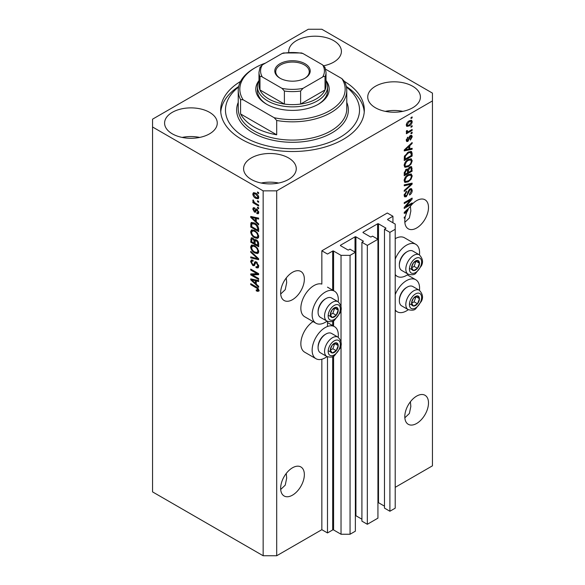 <?xml version="1.0" encoding="UTF-8"?>
<svg xmlns="http://www.w3.org/2000/svg" width="585" height="585" viewBox="0 0 585 585"><rect width="100%" height="100%" fill="white"/><g stroke="black" fill="none" stroke-linecap="round" stroke-linejoin="round"><path stroke-width="0.88" d="M392.945 216.26L387.307 213.006L321.845 250.797L327.49 254.051L332.682 251.06A0.636 0.366 0 0 1 333.582 251.06L341.033 255.36L350.057 255.36L355.366 252.296L349.947 249.166L348.704 249.883A0.636 0.366 0 0 1 347.804 249.883L340.58 245.715L340.58 245.195L355.022 236.852A0.636 0.366 0 0 1 355.929 236.852L363.153 241.02A0.636 0.366 0 0 1 363.153 241.546L361.91 242.263L367.329 245.386L377.939 239.265L372.521 236.135L371.278 236.852A0.636 0.366 0 0 1 370.378 236.852L363.153 232.684L363.153 232.157L377.596 223.821A0.636 0.366 0 0 1 378.502 223.821L385.727 227.989A0.636 0.366 0 0 1 385.727 228.508L384.484 229.225L389.903 232.355L395.204 229.291L395.204 224.077L387.753 219.777L387.753 219.258L392.945 216.26L392.945 222.775M387.753 219.258A0.636 0.366 0 0 0 387.753 219.777M384.484 229.225L384.484 508.116L389.903 511.246L395.204 508.182L395.204 229.291M389.903 511.246L389.903 232.355M377.939 502.61A0.636 0.366 0 0 1 378.502 502.712L384.484 506.164M363.153 232.157A0.636 0.366 0 0 0 363.153 232.684M361.91 242.263L361.91 521.147L367.329 524.277L377.939 518.149L377.939 239.265M367.329 524.277L367.329 245.386M355.366 515.641A0.636 0.366 0 0 1 355.929 515.743L361.91 519.195M340.58 245.195A0.636 0.366 0 0 0 340.58 245.715M276.698 555.75L276.698 190.849L432.447 100.927L432.447 93.11L321.845 29.25L308.302 29.25L152.553 119.172L152.553 491.89L263.155 555.75L276.698 555.75L321.845 529.688L327.49 532.942L332.682 529.944A0.636 0.366 0 0 1 333.582 529.944L341.033 534.244L350.057 534.244L355.366 531.187L355.366 252.296M350.057 534.244L350.057 255.36M341.033 534.244L341.033 344.587M341.033 342.13L341.033 309.136M341.033 306.679L341.033 255.36M327.49 532.942L327.49 356.828M327.49 326.481L327.49 321.377M321.845 529.688L321.845 359.234M327.03 321.158A18.515 10.691 -60 0 1 325.231 322.342A18.515 10.691 -60 0 1 315.973 323.256L304.69 316.741A18.515 10.691 -60 0 1 301.845 301.911A18.515 10.691 -60 0 1 313.94 285.59A18.515 10.691 -60 0 1 321.845 284.091L321.845 250.797M280.698 489.477L285.239 485.148L286.687 478.113L286.248 473.455M280.646 488.307A16.76 9.674 120 0 0 284.12 495.978A16.76 9.674 120 0 0 297.034 491.488A16.76 9.674 120 0 0 304.354 474.625A16.76 9.674 120 0 0 300.88 466.954A16.76 9.674 120 0 0 287.966 471.444A16.76 9.674 120 0 0 280.646 488.307M404.842 417.807L409.383 413.471L410.838 406.436L410.392 401.778M404.798 416.63A16.76 9.674 120 0 0 408.272 424.3A16.76 9.674 120 0 0 421.185 419.811A16.76 9.674 120 0 0 428.498 402.948A16.76 9.674 120 0 0 425.024 395.277A16.76 9.674 120 0 0 412.111 399.767A16.76 9.674 120 0 0 404.798 416.63M280.698 293.999L285.239 289.663L286.687 282.628L286.248 277.97M280.646 292.822A16.76 9.674 120 0 0 284.12 300.5A16.76 9.674 120 0 0 297.034 296.01A16.76 9.674 120 0 0 304.354 279.14A16.76 9.674 120 0 0 300.88 271.469A16.76 9.674 120 0 0 287.966 275.959A16.76 9.674 120 0 0 280.646 292.822M404.842 222.322L409.383 217.993L410.838 210.951L410.392 206.293M404.798 221.152A16.76 9.674 120 0 0 408.272 228.823A16.76 9.674 120 0 0 421.185 224.333A16.76 9.674 120 0 0 428.498 207.463A16.76 9.674 120 0 0 425.024 199.792A16.76 9.674 120 0 0 409.661 207.287L404.235 212.421L404.235 213.349L406.597 212.852A16.76 9.674 120 0 0 405.39 216.545L404.235 217.21L404.235 218.154L405.149 217.627A16.76 9.674 120 0 0 404.798 221.152M323.849 65.739A26.332 15.203 0 0 0 323.827 65.732A26.332 15.203 0 0 0 341.406 51.407A26.332 15.203 0 0 0 333.691 40.65A26.332 15.203 0 0 0 304.997 37.36A26.332 15.203 0 0 0 288.734 51.407A26.332 15.203 0 0 0 288.785 52.35M209.547 112.327A26.332 15.203 0 0 0 180.845 109.037A26.332 15.203 0 0 0 164.59 123.084A26.332 15.203 0 0 0 172.304 133.833A26.332 15.203 0 0 0 201.006 137.131A26.332 15.203 0 0 0 217.262 123.084A26.332 15.203 0 0 0 209.547 112.327M199.704 137.416A26.332 15.203 0 0 0 182.147 137.416M288.551 157.943A26.332 15.203 0 0 0 259.85 154.645A26.332 15.203 0 0 0 243.594 168.692A26.332 15.203 0 0 0 251.309 179.441A26.332 15.203 0 0 0 280.003 182.739A26.332 15.203 0 0 0 296.266 168.692A26.332 15.203 0 0 0 288.551 157.943M278.709 183.032A26.332 15.203 0 0 0 261.151 183.032M412.696 86.266A26.332 15.203 0 0 0 383.994 82.968A26.332 15.203 0 0 0 367.738 97.015A26.332 15.203 0 0 0 375.453 107.772A26.332 15.203 0 0 0 404.155 111.062A26.332 15.203 0 0 0 420.41 97.015A26.332 15.203 0 0 0 412.696 86.266M402.853 111.355A26.332 15.203 0 0 0 385.296 111.355M338.196 337.26A18.515 10.691 120 0 0 334.488 326.642A18.515 10.691 120 0 0 325.231 327.556A18.515 10.691 120 0 0 313.136 343.87A18.515 10.691 120 0 0 315.973 358.707A18.515 10.691 120 0 0 325.231 357.793A18.515 10.691 120 0 0 327.03 356.609M315.973 323.256A18.515 10.691 -60 0 1 313.136 308.427A18.515 10.691 -60 0 1 325.231 292.105A18.515 10.691 -60 0 1 334.488 291.191A18.515 10.691 -60 0 1 338.196 301.816M395.204 294.613A18.515 10.691 -60 0 1 406.487 280.639A18.515 10.691 -60 0 1 415.745 279.725A18.515 10.691 -60 0 1 419.46 290.35M408.286 309.692A18.515 10.691 -60 0 1 406.487 310.876A18.515 10.691 -60 0 1 397.23 311.79A18.515 10.691 -60 0 1 395.204 309.933M419.46 254.899A18.515 10.691 120 0 0 415.745 244.274A18.515 10.691 120 0 0 406.487 245.195A18.515 10.691 120 0 0 395.204 259.162M395.204 274.489A18.515 10.691 120 0 0 397.23 276.347A18.515 10.691 120 0 0 406.487 275.425A18.515 10.691 120 0 0 408.286 274.248M240.574 81.403A71.823 41.469 0 0 0 220.677 110.046A71.823 41.469 0 0 0 241.715 139.369A71.823 41.469 0 0 0 319.988 148.363A71.823 41.469 0 0 0 364.323 110.046A71.823 41.469 0 0 0 344.426 81.403A54.266 31.334 180 0 1 346.766 90.499A54.266 31.334 180 0 1 276.698 120.473L276.698 134.806L240.581 113.958A54.266 31.334 0 0 0 254.124 126.989A54.266 31.334 0 0 0 276.698 134.806M405.844 206.564L412.132 202.936L412.132 203.88L404.235 208.443L404.235 207.434L410.531 199.946L404.235 203.587L404.235 202.637L412.132 198.074L412.132 199.09L405.844 206.564L405.251 206.22M409.939 188.918L411.584 188.736L412.235 190.461C412.132 192.443 411.24 193.971 409.566 195.054L409.463 194.169L411.313 190.915L410.889 189.745L409.961 189.854L406.297 196.706L404.754 196.904L404.133 195.31L406.487 191.141L406.59 192.034L405.054 194.746L405.442 195.851L407.116 194.988L408.052 191.412L409.939 188.918M404.235 184.831L412.132 183.142L412.132 184.121L404.235 191.412L404.235 190.432L411.211 184.216L404.235 185.811L404.235 184.831M411.028 173.935L412.235 175.924L410.999 179.324L408.286 181.811L404.966 182.447L404.133 180.597C404.542 177.884 405.895 175.902 408.191 174.644L411.43 174.096M411.028 158.769L412.235 160.758L410.999 164.158L408.286 166.652L404.966 167.281L404.133 165.431C404.542 162.718 405.895 160.736 408.191 159.478L411.43 158.93M409.771 148.846L412.132 148.276L412.132 149.263L404.235 150.908L404.235 149.987L412.132 142.513L412.132 143.493L409.771 145.658L409.771 148.846L408.849 148.312M411.006 117.57L412.132 116.92L412.132 117.87L411.006 118.521L411.006 117.57M395.204 487.334L432.447 465.828L432.447 100.927M415.745 244.274L404.462 237.759A18.515 10.691 120 0 0 395.204 238.68M313.063 321.582A18.515 10.691 120 0 0 301.684 337.918A18.515 10.691 120 0 0 304.69 352.192L315.973 358.707M409.2 120.861L411.657 120.342L412.235 121.658C411.935 123.632 410.941 125.051 409.259 125.921L406.867 126.411L406.282 125.095C406.575 123.15 407.548 121.738 409.2 120.861M411.006 126.338L412.132 125.687L412.132 126.638L411.006 127.289L411.006 126.338M409.156 131.201L412.132 129.475L412.132 130.426L406.385 133.746L406.385 132.795L407.306 132.268L406.282 131.735L406.59 130.66L407.416 130.543L407.314 131.245L407.979 131.705L409.156 131.201M406.502 132.195L406.282 131.735M406.531 130.799L407.979 131.705M411.006 132.853L412.132 132.203L412.132 133.153L411.006 133.804L411.006 132.853M410.385 135.581L411.716 135.406L412.235 136.758L410.392 140.086L410.29 139.193L411.416 137.168L410.524 136.451L407.921 141.387L406.772 141.533L406.282 140.232L407.928 137.117L407.109 139.72L407.811 140.502L410.385 135.581M410.005 135.727L411.131 136.378L409.785 136.02M406.239 139.903L407.811 140.502M408.14 152.159L411.474 151.464L412.132 153.328L412.132 156.019L404.235 160.575L404.381 156.473L408.14 152.159M409.814 166.952L411.584 166.681L412.132 171.178L404.235 175.741L404.235 172.911L406.217 169.262L407.877 169.328L409.814 166.952M252.354 274.884L258.643 278.518L258.643 279.469L250.738 274.906L250.738 273.897L257.042 273.685L250.738 270.051L250.738 269.1L258.643 273.663L258.643 274.679L252.354 274.884L253.48 274.233L258.643 274.065M255.638 261.663L254.555 262.285L256.442 261.963L258.745 266.168L258.036 267.945L256.076 267.681L255.974 266.672L257.29 266.833L257.824 265.553L256.464 262.928L255.645 262.819L254.234 265.722L252.8 265.553L250.636 261.656L251.294 259.996L252.998 260.215L253.1 261.224L251.959 261.071L251.565 262.153L252.822 264.617L253.627 264.778L255.009 261.766M250.738 251.294L258.643 258.724L258.643 259.703L250.738 257.875L250.738 256.895L257.714 258.731L250.738 252.274L250.738 251.294M258.745 251.623L257.502 253.597L254.797 252.961C252.442 251.711 251.06 249.707 250.636 246.943L251.477 245.1L254.702 245.678L257.539 248.245L258.745 251.623M258.745 236.457L257.502 238.431L254.797 237.795C252.442 236.545 251.06 234.541 250.636 231.777L251.477 229.942L254.702 230.512L257.539 233.079L258.745 236.457M257.51 200.743L258.643 201.394L258.643 202.337L257.51 201.686L257.51 200.743M255.711 193.182C257.422 194.044 258.431 195.478 258.745 197.481L258.153 198.79L255.769 198.315C254.087 197.445 253.093 196.019 252.793 194.044L253.385 192.743L255.711 193.182M258.745 290.35L258.19 291.454L256.281 290.899L256.179 289.889L257.824 289.78L257.224 288.485L250.738 284.617L250.738 283.674L256.106 286.767C257.597 287.447 258.475 288.646 258.745 290.35M258.731 289.633L257.605 290.284L258.577 289.341M152.553 126.989L263.155 190.849L276.698 190.849M263.155 555.75L263.155 190.849M256.281 221.708L258.643 223.865L258.643 224.852L250.738 217.371L250.738 216.45L258.643 218.095L258.643 219.083L256.281 218.519L256.281 221.708M254.541 208.852L253.612 209.503L254.314 211.097L254.797 211.075L255.725 208.947L256.888 209.145L258.745 212.457L258.256 213.752L256.895 213.657L256.793 212.648L257.619 212.721L257.926 211.924L257.034 210.176L256.508 210.095L255.477 212.238L254.431 212.114L252.793 209.064L253.305 207.733L254.431 207.85L254.541 208.852L253.868 208.801L254.994 208.15M254.314 211.097L255.923 210.424L256.457 208.94M257.51 207.141L258.643 207.792L258.643 208.735L257.51 208.084L257.51 207.141M255.66 203.346L258.643 205.064L258.643 206.015L252.895 202.695L252.895 201.745L253.81 202.278L252.793 200.567L253.1 199.851L254.49 202.498L255.66 203.346M257.51 191.975L258.643 192.626L258.643 193.569L257.51 192.918L257.51 191.975M254.65 223.134C256.983 224.326 258.321 226.249 258.643 228.911L258.643 231.602L250.738 227.038L250.885 223.104L251.396 222.461L254.65 223.134M255.272 239.484L254.38 239.996L256.325 239.857C257.853 240.823 258.628 242.19 258.643 243.96L258.643 246.768L250.738 242.205L251.257 237.854L252.727 238.022L254.38 239.996L254.724 239.594M256.281 284.142L258.643 286.299L258.643 287.286L250.738 279.813L250.738 278.884L258.643 280.529L258.643 281.517L256.281 280.954L256.281 284.142M259.316 290.803L257.407 290.248M257.268 290.328L256.281 290.899M257.861 288.12L257.224 288.485M251.565 284.149L250.738 284.617M256.281 220.896L255.908 220.545M252.186 217.028L251.872 216.721L250.738 217.371M258.643 218.161L257.407 217.869L256.281 218.519M256.486 218.395L256.486 217.649L255.36 218.3L251.565 217.386L255.36 220.859L255.36 218.3M256.281 220.326L255.36 220.859M252.537 216.823L251.565 217.386M258.65 213.189L256.895 213.657M258.029 213.006L257.978 212.516M258.628 211.514L257.926 211.924M257.7 209.796L257.034 210.176M257.451 209.554L256.508 210.095M255.908 211.624L254.431 212.114M255.557 211.463L254.958 211.002M253.934 208.757L252.793 209.064M253.919 208.414L254.007 207.697M255.448 210.446L255.923 210.424L255.448 210.446M258.336 207.609L257.51 208.084M253.714 202.22L252.895 202.695M253.437 200.194L252.793 200.567M258.336 192.45L257.51 192.918M258.599 198.286L257.261 197.862M256.683 197.781L255.769 198.315M253.941 193.789L253.919 193.394L252.793 194.044M253.919 193.394L254.073 192.582M255.411 193.021L253.612 194.542L255.762 197.364L257.554 197.767L257.926 196.984L255.762 194.161L253.97 193.767M257.554 197.767L258.724 197.086M256.537 193.723L255.762 194.161M258.621 196.582L257.926 196.984M258.336 201.211L257.51 201.686M258.643 230.3L258.029 229.942M251.667 226.512L250.738 227.038M251.872 223.821L252.018 222.454L250.885 223.104M253.846 222.717L251.821 223.828L251.667 226.629L257.714 230.124L257.714 228.494L256.566 225.554L254.636 224.077L251.821 223.828L250.738 224.472M258.643 229.591L257.714 230.124M255.426 223.624L254.636 224.077M257.188 225.196L256.566 225.554M258.577 228.004L257.714 228.494M258.636 237.781L255.923 237.144M255.689 237.276L254.797 237.795M251.777 231.375L250.636 231.777M251.769 231.126L252.12 229.744M254.014 230.161L252.186 230.951L252.888 230.812L251.565 232.303C251.901 234.431 252.983 235.945 254.811 236.852L257.195 237.283L257.824 235.938C257.488 233.861 256.442 232.362 254.672 231.448L252.888 230.812L254.029 230.161M257.195 237.283L258.738 236.223M255.455 230.995L254.672 231.448M258.636 235.462L257.824 235.938M258.643 245.466L258.029 245.108M254.95 243.331L254.329 242.98M251.667 241.671L250.738 242.205M251.872 238.972L251.989 237.744M256.501 239.974L255.309 240.654L254.95 243.689L257.714 245.283L257.619 242.431L256.325 240.808L255.309 240.654M255.155 240.83L255.016 239.631M251.667 241.795L254.022 243.155L253.948 240.501L252.859 239.046L251.967 238.899L251.667 241.795M254.95 242.621L254.022 243.155M253.524 238.658L252.859 239.046M255.075 239.85L253.948 240.501M258.643 244.757L257.714 245.283M257.064 240.391L256.325 240.808M258.299 242.036L257.619 242.431M258.555 242.921L257.714 243.404M258.636 252.947L255.923 252.31M255.689 252.442L254.797 252.961M251.777 246.541L250.636 246.943M251.769 246.285L252.12 244.903M254.014 245.327L252.186 246.117L252.888 245.978L251.565 247.462C251.901 249.598 252.983 251.111 254.811 252.018L257.195 252.449L257.824 251.097C257.488 249.02 256.442 247.528 254.672 246.607L252.888 245.978L254.029 245.327M257.195 252.449L258.738 251.389M255.455 246.161L254.672 246.607M258.636 250.629L257.824 251.097M258.643 258.789L257.912 258.621M253.049 257.495L251.872 257.224L250.738 257.875M258.292 258.402L257.714 258.731M251.389 251.901L250.738 252.274M258.497 267.447L257.203 267.023L256.076 267.681M257.29 266.833L258.738 265.861M258.628 265.085L257.824 265.553M257.181 262.519L256.464 262.928M254.68 265.188L253.934 264.903L252.8 265.553M251.777 261.246L250.636 261.656M251.769 261.005L251.967 259.864M255.682 261.634L254.753 264.127L253.627 264.778M252.661 274.709L251.872 274.255L250.738 274.906M251.872 274.255L251.872 273.86M257.861 273.21L257.042 273.685M251.565 269.575L250.738 270.051M256.281 283.33L255.908 282.979M252.186 279.462L250.738 279.813M258.643 280.595L257.407 280.303L256.281 280.954M256.486 280.837L256.486 280.083L255.36 280.734L251.565 279.82L255.36 283.294L255.36 280.734M256.281 282.767L255.36 283.294M252.537 279.264L251.565 279.82M411.313 117.395L412.132 117.87M410.962 120.196L411.109 121.007L412.235 121.658M411.109 121.007L409.259 121.782L407.109 124.642L407.452 125.373L409.259 124.978L411.416 122.111L409.632 120.634M408.352 125.395L409.259 125.921M407.767 125.475L406.429 125.907M406.304 124.707L407.452 125.373M406.399 124.239L407.109 124.642M408.484 121.329L409.259 121.782M411.313 126.163L412.132 126.638M411.313 129.95L412.132 130.426M407.628 131.727L406.999 132.086M406.29 131.676L407.306 132.268M411.313 132.678L412.132 133.153M411.006 135.325L411.109 136.1L412.235 136.758M409.317 136.568L410.005 136.97M407.197 140.451L406.794 140.736L407.921 141.387M406.794 140.736L406.363 140.927M407.343 137.614L408.03 138.009M406.399 139.31L407.109 139.72M411.006 148.546L412.132 149.263M411.006 148.612L408.849 149.058L408.849 146.499L405.054 149.972L408.849 149.065M407.979 149.241L406.195 149.614M404.9 149.884L404.235 150.023M411.489 143.12L412.132 143.493M409.178 145.314L409.771 145.658M408.644 145.811L408.644 146.382M404.557 149.687L405.054 149.972M408.272 146.17L408.849 146.499M410.765 151.288L411.006 152.678L412.132 153.328M411.211 155.486L412.132 156.019M404.849 158.923L404.235 159.274M408.966 151.734L410.736 152.458L409.025 151.705M405.156 159.098L411.211 155.603L411.211 153.972L410.056 152.363L408.133 153.116L405.317 156.115L405.156 159.098L404.235 158.564M404.286 156.992L405.156 157.497M404.637 155.727L405.317 156.115M407.343 152.663L408.133 153.116M410.399 163.815L410.999 164.158M407.416 166.147L408.286 166.652M406.334 166.425L404.491 166.835M410.765 158.718L411.109 160.107L412.235 160.758M404.25 164.422L405.668 166.272L408.301 165.694C409.997 164.773 411.006 163.303 411.313 161.299L410.692 159.939L408.871 159.12M404.14 165.211L405.668 166.272M405.756 161.504L406.385 161.869L405.054 164.89M407.394 159.99L408.169 160.436L406.385 161.869M410.692 159.939L408.169 160.436M410.86 166.564L411.006 167.844M411.211 170.652L412.132 171.178M408.133 172.187L407.518 172.546M404.849 174.081L404.235 174.44M407.387 169.043L407.314 170.089M407.518 171.836L408.44 172.363L411.211 170.769L411.109 168.027L409.675 167.032M404.235 173.73L405.156 174.264L407.518 172.897L407.438 170.337L406.056 169.328M405.61 169.708L406.348 170.14L405.156 172.714L405.156 174.264M407.438 170.337L406.348 170.14M409.083 167.471L409.822 167.895L408.44 170.623L408.44 172.363M411.109 168.027L409.822 167.895M410.399 178.981L410.999 179.324M407.416 181.306L408.286 181.811M406.334 181.591L404.491 182.001M410.765 173.884L411.109 175.266L412.235 175.924M404.25 179.588L405.668 181.438L408.301 180.86C409.997 179.939 411.006 178.469 411.313 176.458L410.692 175.098L408.871 174.286M404.14 180.377L405.668 181.438M405.756 176.67L406.385 177.028L405.054 180.056M407.394 175.156L408.169 175.602L406.385 177.028M410.692 175.098L408.169 175.602M411.006 183.383L412.132 184.121M411.006 183.471L410.59 183.851M404.235 184.911L410.085 183.566L411.211 184.216M410.897 188.589L411.109 189.811L412.235 190.461M410.889 189.745L409.712 189.065M409.237 189.438L409.961 189.854M405.464 195.865L406.297 196.706M405.164 196.055L404.308 196.377M405.851 191.609L406.59 192.034M404.242 194.278L405.054 194.746M404.14 195.046L405.442 195.851M411.313 203.405L412.132 203.88M405.537 206.388L404.718 206.863M409.712 199.478L410.531 199.946M411.255 198.586L412.132 199.09M410.531 199.002L409.997 199.639M405.537 212.238L406.597 212.852M404.9 212.318L404.235 212.457M406.553 211.967L407.028 211.872A16.76 9.674 120 0 1 408.257 209.488L405.054 212.413L406.553 211.967M404.557 212.121L405.054 212.413M407.686 209.159L408.257 209.488M404.33 217.152L405.149 217.627M412.096 300.668A5.587 3.225 120 0 0 411.569 303.249A5.587 3.225 120 0 0 413.544 306.065A5.587 3.225 120 0 0 417.493 303.783A5.587 3.225 120 0 0 419.467 298.686A5.587 3.225 120 0 0 417.493 295.878A5.587 3.225 120 0 0 413.544 298.16A5.587 3.225 120 0 0 412.096 300.668M412.403 300.617L411.569 303.249L413.544 306.065L417.493 303.783L419.467 298.686L417.493 295.878L413.544 298.16L412.403 300.617M399.358 300.763L399.358 299.878A10.084 5.821 -60 0 1 400.316 295.206A10.084 5.821 -60 0 1 406.487 287.52L407.255 287.081A11.173 6.45 120 0 0 400.418 295.593A11.173 6.45 120 0 0 399.358 300.763A11.173 6.45 120 0 0 401.668 305.875L408.125 309.604A11.173 6.45 -60 0 1 406.875 299.315A11.173 6.45 -60 0 1 419.299 290.255L412.842 286.526A11.173 6.45 120 0 0 407.255 287.081M411.584 303.279L414.107 301.823L415.986 296.595M410.158 304.105L413.544 306.065M414.107 301.823L417.493 303.783M416.081 296.734L419.467 298.686M330.839 347.578A5.587 3.225 120 0 0 330.306 350.166A5.587 3.225 120 0 0 332.287 352.974A5.587 3.225 120 0 0 336.236 350.693A5.587 3.225 120 0 0 338.21 345.603A5.587 3.225 120 0 0 336.236 342.795A5.587 3.225 120 0 0 332.287 345.077A5.587 3.225 120 0 0 330.839 347.578M331.147 347.534L330.306 350.166L332.287 352.974L336.236 350.693L338.21 345.603L336.236 342.795L332.287 345.077L331.147 347.534M318.094 347.68L318.094 346.788A10.084 5.821 -60 0 1 319.052 342.123A10.084 5.821 -60 0 1 325.231 334.437L325.999 333.991A11.173 6.45 120 0 0 319.154 342.503A11.173 6.45 120 0 0 318.094 347.68A11.173 6.45 120 0 0 320.412 352.792L326.869 356.521A11.173 6.45 -60 0 1 325.611 346.232A11.173 6.45 -60 0 1 338.042 337.165L331.585 333.443A11.173 6.45 120 0 0 325.999 333.991M330.328 350.196L332.85 348.74L334.722 343.512M328.902 351.022L332.287 352.974M332.85 348.74L336.236 350.693M334.825 343.651L338.21 345.603M330.839 312.134A5.587 3.225 120 0 0 330.306 314.715A5.587 3.225 120 0 0 332.287 317.531A5.587 3.225 120 0 0 336.236 315.249A5.587 3.225 120 0 0 338.21 310.16A5.587 3.225 120 0 0 336.236 307.344A5.587 3.225 120 0 0 332.287 309.626A5.587 3.225 120 0 0 330.839 312.134M331.147 312.083L330.306 314.715L332.287 317.531L336.236 315.249L338.21 310.16L336.236 307.344L332.287 309.626L331.147 312.083M318.094 312.229L318.094 311.344A10.084 5.821 -60 0 1 319.052 306.672A10.084 5.821 -60 0 1 325.231 298.986L325.999 298.547A11.173 6.45 120 0 0 319.154 307.059A11.173 6.45 120 0 0 318.094 312.229A11.173 6.45 120 0 0 320.412 317.348L326.869 321.07A11.173 6.45 -60 0 1 325.611 310.781A11.173 6.45 -60 0 1 338.042 301.721L331.585 297.992A11.173 6.45 120 0 0 325.999 298.547M330.328 314.752L332.85 313.297L334.722 308.061M328.902 315.571L332.287 317.531M332.85 313.297L336.236 315.249M334.825 308.2L338.21 310.16M412.096 265.217A5.587 3.225 120 0 0 411.569 267.806A5.587 3.225 120 0 0 413.544 270.614A5.587 3.225 120 0 0 417.493 268.332A5.587 3.225 120 0 0 419.467 263.243A5.587 3.225 120 0 0 417.493 260.435A5.587 3.225 120 0 0 413.544 262.716A5.587 3.225 120 0 0 412.096 265.217M412.403 265.173L411.569 267.806L413.544 270.614L417.493 268.332L419.467 263.243L417.493 260.435L413.544 262.716L412.403 265.173M399.358 265.312L399.358 264.427A10.084 5.821 -60 0 1 400.316 259.762A10.084 5.821 -60 0 1 406.487 252.077L407.255 251.63A11.173 6.45 120 0 0 400.418 260.142A11.173 6.45 120 0 0 399.358 265.312A11.173 6.45 120 0 0 401.668 270.431L408.125 274.153A11.173 6.45 -60 0 1 406.875 263.872A11.173 6.45 -60 0 1 419.299 254.804L412.842 251.075A11.173 6.45 120 0 0 407.255 251.63M411.584 267.835L414.107 266.38L415.986 261.144M410.158 268.661L413.544 270.614M414.107 266.38L417.493 268.332M416.081 261.29L419.467 263.243M257.385 86.587A35.115 20.27 180 0 0 267.667 100.927A35.115 20.27 180 0 0 305.94 105.322A35.115 20.27 180 0 0 327.615 86.587A35.115 20.27 180 0 0 326.02 80.547A36.709 21.192 180 0 1 318.459 104.181A36.709 21.192 180 0 1 266.541 104.181L266.541 104.181A36.709 21.192 180 0 1 258.972 80.562A35.115 20.27 180 0 0 257.385 86.587L257.385 90.499A35.115 20.27 0 0 0 267.118 104.51M238.556 87.07A67.034 38.705 0 0 0 245.1 137.416A67.034 38.705 0 0 0 336.221 139.384A67.034 38.705 0 0 0 346.444 87.07M346.327 86.5A71.823 41.469 180 0 1 364.243 112.006M240.581 113.958L240.581 99.626A54.266 31.334 180 0 1 238.234 90.499A54.266 31.334 180 0 1 254.124 68.343L255.257 67.692A52.672 30.413 0 0 0 243.126 99.786L240.581 99.626M276.698 120.473L274.16 117.702A52.672 30.413 0 0 0 329.743 110.697A52.672 30.413 0 0 0 341.874 78.609L325.64 69.235M265.48 63.092A52.672 30.413 0 0 0 255.257 67.692M274.16 117.702L243.126 99.786M344.419 81.381L341.874 78.609M220.757 112.006A71.823 41.469 180 0 1 238.673 86.5M317.882 104.51A35.115 20.27 0 0 0 327.615 90.499L327.615 86.587M279.974 78.185L279.974 78.185A17.718 10.23 180 0 1 279.974 63.721A17.718 10.23 180 0 1 305.026 63.721A17.718 10.23 180 0 1 305.026 78.185A17.718 10.23 180 0 1 279.974 78.185M304.683 78.383A16.76 9.674 0 0 0 309.26 71.736A16.76 9.674 0 0 0 304.354 64.891A16.76 9.674 0 0 0 286.087 62.792A16.76 9.674 0 0 0 275.74 71.736A16.76 9.674 0 0 0 280.317 78.383M262.343 77.001C261.254 76.233 260.464 76.211 259.974 76.935A33.52 19.349 180 0 1 258.98 72.255L258.98 85.286A33.52 19.349 0 0 0 259.974 89.966A33.52 19.349 0 0 0 268.8 98.975A33.52 19.349 0 0 0 284.39 104.064A33.52 19.349 0 0 0 300.61 104.064A33.52 19.349 0 0 0 325.026 89.966A33.52 19.349 0 0 0 326.02 85.286L326.02 72.255A33.52 19.349 180 0 1 325.026 76.935C324.543 76.211 323.754 76.233 322.657 77.001A31.919 18.427 0 0 0 322.657 64.906L302.979 53.542A31.919 18.427 0 0 0 282.021 53.542L262.343 64.906A31.919 18.427 0 0 0 262.343 77.001L282.021 88.364A31.919 18.427 0 0 0 302.979 88.364L322.657 77.001M259.974 76.935L259.974 89.966L284.39 104.064L284.39 91.033L282.021 88.364M302.979 88.364L300.61 91.033L300.61 104.064L325.026 89.966L325.026 76.935M282.021 53.542L283.476 52.957L301.524 52.957L302.979 53.542M322.657 64.906L325.026 67.575M259.974 67.575L262.343 64.906M385.727 228.508L385.727 227.989M378.502 502.712L378.502 223.821M377.596 239.068L377.596 223.821M363.153 241.546L363.153 241.02M355.929 515.743L355.929 236.852M355.022 252.098L355.022 236.852M333.582 529.944L333.582 356.177M333.582 326.116L333.582 320.726M333.582 290.672L333.582 251.06M332.682 529.944L332.682 356.623M332.682 325.596L332.682 321.172M332.682 290.145L332.682 251.06M256.939 287.308L256.164 287.754M254.263 217.181L253.188 217.803M256.252 209.547L255.126 210.198M251.872 238.724L250.738 239.375M255.111 240.852L254.022 241.481M257.086 257.261L256.471 257.612M255.279 262.979L254.146 263.63M254.263 279.623L253.188 280.244M408.886 137.585L409.683 138.045M406.122 148.195L406.677 148.517M411.006 167.72L412.132 168.37M404.279 172.202L405.156 172.714M407.314 169.964L408.44 170.623M408.835 183.88L409.968 184.531M407.767 192.589L408.469 192.992M406.122 210.637L406.677 210.951M410.239 300.5A8.621 4.98 120 0 0 412.469 308.821A8.621 4.98 120 0 0 420.798 301.443A8.621 4.98 120 0 0 418.567 293.114A8.621 4.98 120 0 0 410.239 300.5M328.982 347.417A8.621 4.98 120 0 0 331.212 355.738A8.621 4.98 120 0 0 339.534 348.36A8.621 4.98 120 0 0 337.304 340.031A8.621 4.98 120 0 0 328.982 347.417M328.982 311.966A8.621 4.98 120 0 0 331.212 320.295A8.621 4.98 120 0 0 339.534 312.909A8.621 4.98 120 0 0 337.304 304.588A8.621 4.98 120 0 0 328.982 311.966M410.239 265.049A8.621 4.98 120 0 0 412.469 273.378A8.621 4.98 120 0 0 420.798 265.992A8.621 4.98 120 0 0 418.567 257.671A8.621 4.98 120 0 0 410.239 265.049M238.234 90.499L238.234 108.744A54.266 31.334 0 0 0 254.124 130.901A54.266 31.334 0 0 0 313.267 137.694A54.266 31.334 0 0 0 346.766 108.744L346.766 90.499M346.766 102.397A55.86 32.255 180 0 1 319.893 138.155A55.86 32.255 180 0 1 252.998 132.853A55.86 32.255 180 0 1 238.234 102.397M300.61 91.033A33.52 19.349 180 0 1 284.39 91.033M327.49 322.598L334.488 326.642M407.372 274.884L415.745 279.725M395.204 275.177L397.23 276.347M395.204 310.62L397.23 311.79M327.49 287.147L334.488 291.191M257.619 212.721L258.745 212.07M254.709 211.148L255.835 210.49M251.967 238.899L253.093 238.249M255.645 262.819L256.778 262.168M251.959 261.071L253.093 260.42M407.533 131.691L406.407 131.04M408.125 309.604C411.972 310.62 414.538 310.299 415.818 308.646L421.375 301.326C423.416 297.538 422.728 293.845 419.299 290.255M326.869 356.521C330.708 357.537 333.274 357.216 334.561 355.563L340.112 348.236C342.159 344.455 341.464 340.762 338.042 337.165M326.869 321.07C330.708 322.086 333.274 321.772 334.561 320.119L340.112 312.792C342.159 309.004 341.464 305.311 338.042 301.721M408.125 274.153C411.972 275.169 414.538 274.855 415.818 273.202L421.375 265.875C423.416 262.087 422.728 258.402 419.299 254.804M260.098 67.078L258.98 72.255M324.902 67.078L326.02 72.255"/></g></svg>
